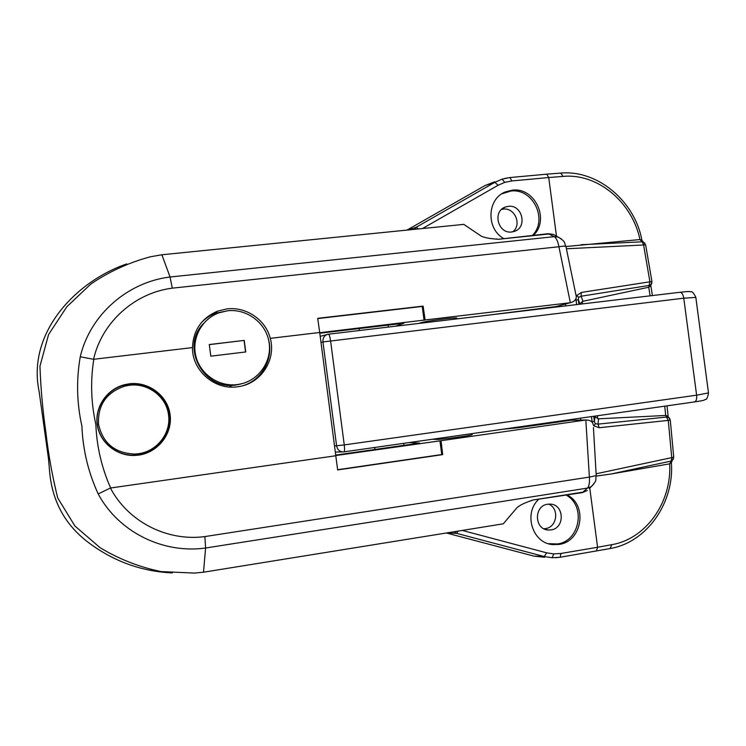 <?xml version="1.0" encoding="UTF-8"?>
<svg xmlns="http://www.w3.org/2000/svg" width="746" height="746" viewBox="0 0 746 746"><rect width="100%" height="100%" fill="white"/><g stroke="black" fill="none" stroke-linecap="round" stroke-linejoin="round"><path stroke-width="1.12" d="M129.217 383.817L124.461 384.722C106.883 389.142 94.574 407.12 97.241 424.782C99.722 442.462 116.646 456.207 134.756 455.461L138.551 455.135C158.068 452.57 172.727 433.64 170.107 414.729C167.766 395.79 148.724 381.271 129.217 383.817M129.03 384.246L124.321 385.132C106.92 389.515 94.733 407.316 97.372 424.8C99.824 442.303 116.581 455.918 134.513 455.181L138.28 454.855C157.602 452.318 172.121 433.575 169.519 414.851C167.207 396.089 148.351 381.728 129.03 384.246M570.336 302.717L555.733 306.606L570.336 302.717L558.94 246.749L172.298 288.161C134.69 292.87 101.922 322.225 93.558 359.292L192.477 347.589C193.233 330.217 201.569 318.085 217.468 311.194L226.998 308.9C246.124 306.475 265.641 319.726 270.285 338.348L319.698 332.483L337.649 469.933L442.695 454.622L441.035 440.7L335.877 455.526M228.052 310.728L215.603 313.208C210.027 315.344 205.197 318.579 201.112 322.934M192.477 347.589C192.002 370.622 214.773 390.307 237.424 386.801L239.643 386.456C261.417 382.903 276.253 359.385 270.285 338.348M172.373 572.909C143.046 571.567 116.292 562.325 92.103 545.195C66.571 527.347 52.416 502.935 49.646 471.976L48.49 458.706L39.109 391.324C26.791 332.613 76.269 281.149 126.708 263.944M555.779 235.727L553.318 234.403L549.252 233.974L498.225 239.289L495.745 239.056C489.003 238.534 484.145 237.545 481.17 236.1L463.807 224.378L161.882 254.768L150.561 256.745C128.955 262.508 109.028 271.619 90.76 284.095L66.832 306.765L48.593 334.488L39.958 366.183C40.741 388.256 42.718 410.356 45.898 432.484C48.453 454.706 52.388 476.526 57.703 497.946L74.898 525.986L100.048 547.667C119.024 559.146 139.381 567.119 161.117 571.585L194.324 573.077L203.499 572.21L205.598 548.021C163.253 553.998 118.642 532.215 98.192 493.927C88.308 472.451 82.881 449.894 81.92 426.255C76.773 403.11 76.223 379.956 80.251 356.793C90.061 314.812 127.529 282.091 170.06 277.008L161.882 254.768M172.298 288.161L170.06 277.008L554.25 236.669L548.151 233.712L498.225 239.289M335.905 455.731L110.408 488.024C128.172 521.902 167.374 541.671 204.87 536.579L589.377 477.076C589.769 482.485 589.135 486.15 587.475 488.089L582.337 492.621L587.233 490.56L583.353 492.071L532.644 500.062L530.257 500.967C523.906 503.224 519.486 505.462 516.997 507.662L503.298 523.804L203.499 572.21M204.87 536.579L205.598 548.012L587.475 488.089L591.392 486.569C597.527 479.594 595.224 480.909 596.203 475.64L589.377 477.076L585.834 420.007L570.746 420.259L518.041 427.775L502.711 429.248M570.746 420.259L585.834 420.007M555.733 306.606L489.777 314.952M243.401 385.561C262.284 379.639 273.782 358.285 268.495 339.337L268.476 339.337M456.421 318.477L456.813 318.001C454.51 317.32 424.782 321.237 420.986 322.72L418.935 323.4M432.577 439.235L436.363 439.385C440.392 439.72 470.139 435.804 472.19 434.666L471.705 434.358M395.52 326.198L403.884 323.242L319.801 333.238M335.821 455.069L419.662 443.096L409.34 442.555M585.442 420.054L441.035 440.7M569.944 302.773L425.127 319.969L423.122 306.102L317.712 318.328L319.698 332.483M319.736 332.716L425.127 319.969M93.8 359.302C90.341 381.001 91.021 402.7 95.842 424.399C96.747 446.556 101.68 467.742 110.632 487.949M424.064 320.323L422.236 306.447L317.749 318.57M423.122 306.102L422.236 306.447M442.695 454.622L441.744 454.547L439.916 440.653M337.621 469.719L441.744 454.547M231.111 387.099L230.878 385.3M230.132 387.053L229.899 385.272M558.94 246.749C557.924 241.452 556.357 238.095 554.25 236.669L558.353 237.107C566.27 242.338 563.566 241.62 565.906 246.422C565.03 246.003 562.708 246.105 558.94 246.749M93.558 359.292L80.251 356.793M110.408 488.024L98.192 493.927M561.449 238.962L553.318 234.403L548.151 233.712M570.858 302.615C574.625 301.412 576.425 299.37 576.276 296.507L575.716 293.532M566.018 246.926L576.266 296.507M593.9 483.93L589.293 488.593M593.434 427.561L596.185 475.146M593.191 424.521C592.585 421.649 590.273 420.138 586.253 419.97M575.987 298.4L576.043 300.004L578.318 299.855L578.607 297.374L581.05 296.237L583.064 301.263L582.262 301.543L582.57 303.883M580.024 303.948L578.309 299.724L578.915 304.321L578.318 299.855L580.015 304.014L582.262 301.543M595.299 423.663L594.03 425.919L599.262 427.71L597.956 424.138L595.299 423.663L594.403 421.471L594.944 416.93L598.6 418.804L665.702 415.457L668.127 416.361L667.027 405.833M555.276 557.747L560.171 557.243L552.124 557.747L544.244 556.535L456.561 533.334L454.295 531.721M556.469 236.09L548.73 177.529L511.737 180.961L504.697 182.378L498.123 185.26L494.85 182.313L502.142 179.133L510.04 177.539L546.52 174.191M547.676 504.221L550.147 504.1C564.312 504.24 565.179 528.252 551.07 529.902L548.123 530.005C534.183 529.39 533.782 505.732 547.676 504.221M548.627 504.11C559.584 508.38 557.187 527.282 545.503 528.597L543.871 528.746M566.242 495.157C586.207 505.881 579.884 541.307 557.43 543.955L548.422 543.694M567.24 495.008C587.969 505.228 582.039 541.689 559.108 544.403L552.665 544.58C532.607 543.312 523.263 513.835 538.444 499.55M508.352 206.334L505.359 207.034C492.183 211.332 498.002 234.076 511.728 231.969L514.274 231.419C527.786 227.511 522.321 204.301 508.352 206.334M512.847 231.801C522.107 224.751 514.843 207.397 503.326 209.122L501.545 209.439M532.476 235.344C548.273 219.604 532.868 187.908 510.833 191.06L501.881 193.801M533.474 235.242C550.156 219.762 534.845 186.948 512.334 190.174L505.825 191.759C487.269 198.222 485.683 228.173 503.41 238.375M403.959 445.334L403.698 443.357M388.377 327.046L388.125 325.116M596.324 551.08L597.583 547.256L589.769 488.126M580.78 420.045L580.528 418.161M565.692 305.897L565.449 304.079M566.028 246.516L639.984 239.55C631.946 201.392 597.042 173.081 563.053 176.41L548.73 177.529L546.669 174.163L560.535 173.109M446.378 532.998L533.847 556.096L544.244 556.535L546.641 552.823L553.746 553.914L560.927 553.467L597.583 547.266M414.468 229.348L416.221 227.222L494.85 182.313L484.947 185.595L406.962 230.104M484.947 185.595L494.654 181.772M544.636 557.281L533.847 556.096M610.153 548.534L611.729 544.673C645.476 539.172 671.848 502.804 669.675 463.835L671.26 461.028L611.235 473.971L669.498 463.872M611.235 473.971L596.213 476.079M652.414 295.556L650.838 285.755L648.74 287.238L583.064 301.263M435.86 438.769L435.934 439.366M651.892 282.939L651.454 284.105L649.458 285.401L581.05 296.237L581.386 292.432L651.929 281.484M645.635 244.884L566.438 248.763M580.929 244.725L642.241 241.816L644.908 243.177M650.111 295.836L648.731 287.238L649.897 281.662L643.593 245.024L642.241 241.816L640.338 240.053L642.893 241.256M639.984 239.55L641.737 240.128M563.053 176.41L560.712 173.081C598.516 169.706 635.191 202.203 641.952 240.399M418.413 228.947L416.221 227.222L407.801 230.02M670.29 420.185L599.262 427.71M596.129 473.785L673.741 457.195M673.489 459.014L671.26 461.028L671.726 457.559L668.276 420.52L665.712 415.457L664.733 406.169M672.23 460.618L671.475 462.324L669.88 463.247M671.325 462.567L669.675 463.835M560.927 553.467L560.171 557.243L610.321 548.515C648.087 541.95 674.543 501.321 671.363 462.511M446.807 532.924L456.561 533.334L458.23 531.087M669.871 418.776L669.134 417.76L666.887 417.023L597.956 424.138L598.6 418.804M592.277 422.525L592.138 421.76L594.375 421.331L593.713 416.287L594.403 421.471L594.963 416.986M359.05 328.576L359.311 330.515M374.697 447.488L374.958 449.484M334.609 445.884L336.595 445.782C337.453 449.81 339.738 451.852 343.421 451.927L335.42 452.039M320.211 336.334L328.445 334.199C329.247 334.469 329.956 336.67 330.571 340.782L344.26 444.914L696.615 395.184L683.765 298.186L322.943 341.948C322.729 337.873 324.379 335.318 327.886 334.283L679.979 292.273C681.825 292.395 683.084 294.362 683.765 298.186L695.832 297.421M237.265 384.591L239.559 384.227C258.759 380.674 272.281 361.204 269.045 342.134C266.061 323.027 246.982 308.48 227.577 310.774L218.737 312.882C201.541 319.167 191.256 338.796 195.974 356.635C200.515 374.52 219.1 386.997 237.265 384.591M203.723 323.298C179.926 346.405 203.35 390.829 236.006 385.011L243.532 383.239M244.222 340.4L209.281 344.54L210.801 356.168L245.742 351.953L244.222 340.4L209.29 344.624M245.574 351.972L244.063 340.502M168.521 414.962C166.526 396.76 147.941 382.605 129.263 385.29L124.843 386.13C106.426 392.368 97.651 405.031 98.519 424.129C102.761 443.227 114.837 453.195 134.728 454.053L138.224 453.745C156.977 451.535 171.282 433.072 168.521 414.962M532.644 500.062L582.337 492.621M578.607 297.374L576.798 295.5L576.266 296.759M553.746 553.914L552.124 557.747M504.697 182.378L502.142 179.133M462.278 530.425L546.641 552.823M498.123 185.26L422.488 228.537M581.386 292.432L576.798 295.5M593.312 425.024L594.03 425.919M592.138 421.76L591.457 416.604M576.649 304.592L576.043 300.004M597.583 547.256L611.729 544.673M640.338 240.053L639.798 239.559M597.36 415.764L597.76 418.748M511.737 180.961L510.04 177.539L504.772 178.406M343.971 451.852L694.489 401.926L343.906 451.871C344.615 451.395 344.736 449.073 344.26 444.914L336.595 445.782L322.943 341.948L321.004 342.395M679.83 292.301L679.979 292.273C689.938 291.257 688.045 291.416 690.973 291.826C691.887 291.043 693.491 292.824 695.794 297.178L708.513 393.133C707.488 397.805 706.546 399.856 705.679 399.287C703.17 400.406 706.108 400.098 694.489 401.926C696.242 401.32 696.95 399.073 696.615 395.184L708.486 392.918M217.468 311.194L215.603 313.208M530.257 500.967L531.739 500.603M497.237 239.018L495.745 239.056M502.496 208.638L505.359 207.034M504.352 192.636L505.825 191.759M551.005 544.132L552.665 544.58M545.037 529.278L548.123 530.005M650.577 286.333L651.92 281.438L645.626 244.819L641.336 239.83M667.717 415.858L670.29 420.231L673.741 457.251L670.915 463.21M471.761 434.815L471.612 433.678M456.477 318.924L456.356 317.955M436.447 439.385L436.354 438.704M239.559 384.227L238.282 384.647"/></g></svg>
